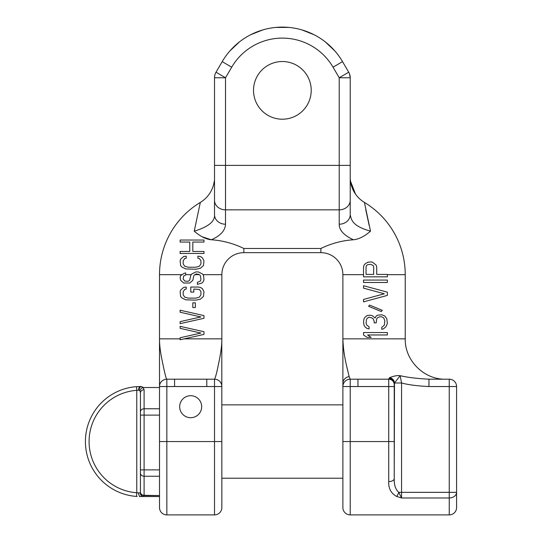 <?xml version="1.0" encoding="UTF-8"?>
<svg xmlns="http://www.w3.org/2000/svg" width="542" height="542" viewBox="0 0 542 542"><rect width="100%" height="100%" fill="white"/><g stroke="black" fill="none" stroke-linecap="round" stroke-linejoin="round"><path stroke-width="0.81" d="M214.517 212.891L214.517 77.763A11.003 11.003 0 0 1 216.021 72.208L222.206 61.632A69.688 69.688 0 0 1 342.537 61.632L348.716 72.208A11.003 11.003 0 0 1 350.22 77.763L349.529 73.922M214.517 206.685L214.517 197.871M214.517 190.845L214.517 185.303M214.517 181.204L214.517 165.371L225.519 165.371L225.519 77.763L231.705 67.181A58.685 58.685 0 0 1 333.039 67.181L339.217 77.763L339.217 165.371L225.519 165.371L225.519 224.212C225.208 230.567 220.479 235.75 211.339 239.767C206.116 239.347 200.418 236.488 194.239 231.183C208.365 226.847 215.12 221.346 214.517 214.686L214.517 214.686A11.003 9.526 0 0 0 225.519 224.212M214.679 75.873L214.517 77.763L225.519 77.763L216.021 72.208L222.206 61.632A69.688 69.688 0 0 1 342.537 61.632L348.716 72.208A11.003 11.003 0 0 1 350.22 77.763L350.22 200.31A11.003 9.526 180 0 1 339.217 209.842L225.519 209.842A11.003 9.526 0 0 1 214.517 200.31L214.517 204.991M214.517 185.398L214.517 188.135M214.517 198.169L214.517 203.101M214.517 213.582L214.517 214.686A11.003 9.526 180 0 0 214.517 214.7L214.517 212.003M215.181 74.003L214.917 74.823M229.93 50.894L239.517 41.836M250.668 34.729L262.884 29.885M275.817 27.412L288.927 27.412M301.847 29.878L314.069 34.729M325.227 41.836L334.807 50.894M342.883 358.201L342.883 338.858L405.233 338.852L405.233 274.672A84.356 84.356 0 0 0 364.42 202.417A29.343 29.343 -0 0 1 350.478 181.143L350.22 178.548L350.22 181.211M350.22 185.31L350.22 190.845M350.22 197.884L350.22 204.707M350.22 203.684L350.22 213.948M350.22 203.948L350.22 198.209M350.22 165.371L339.217 165.371L339.217 224.212A11.003 9.526 180 0 0 350.22 214.686L350.22 212.816M346.358 221.935A11.003 9.526 0 0 0 350.22 214.686C351.446 220.824 353.215 226.197 370.504 231.183C364.387 236.454 358.689 239.32 353.404 239.767C342.063 240.533 331.223 243.439 320.878 248.487L320.891 248.48M339.217 224.212C339.129 230.14 343.858 235.33 353.404 239.767M342.883 378.811L342.883 338.858C343.533 357.063 347.368 367.903 349.095 376.602A7.337 6.944 180 0 0 342.883 383.465L342.883 274.672A22.005 22.005 0 0 0 320.878 252.66L320.878 248.487L243.859 248.487C233.521 243.439 222.674 240.533 211.339 239.767L202.058 236.752M368.336 262.098L365.545 263.507L364.021 265.126L363.519 267.145L363.519 276.833L387.354 276.833L387.354 274.408L376.704 274.408L376.704 267.145L376.195 265.126L372.645 262.294L371.128 261.894L367.578 262.294M364.42 202.417L370.504 231.183M194.239 231.183L200.323 202.417A84.356 84.356 0 0 0 159.504 274.672L159.504 338.852C159.456 343.913 160.134 350.146 161.543 357.551C163.176 365.626 165.906 379.373 166.841 379.197L166.841 379.197A7.337 7.337 180 0 0 159.504 386.534L159.504 507.563A7.337 7.337 0 0 0 166.841 514.9L214.517 514.9A7.337 7.337 0 0 0 221.854 507.563L221.8 341.704M214.266 181.143A29.343 29.343 180 0 1 200.323 202.417M311.216 90.372A28.848 28.848 0 0 0 282.368 61.524A28.848 28.848 0 0 0 253.52 90.372A28.848 28.848 0 0 0 282.368 119.213A28.848 28.848 0 0 0 311.216 90.372M198.968 234.822L200.005 235.513M223.636 241.502L226.475 242.145M198.65 274.293L199.937 275.153M194.314 275.153L195.601 274.293M199.442 274.645L194.829 274.638M243.859 248.487L243.859 252.66A22.005 22.005 0 0 0 221.854 274.672L221.854 338.852C221.908 344.881 220.926 352.639 218.9 362.124C217.017 371.778 215.553 377.469 214.517 379.197A7.337 7.337 180 0 1 221.854 386.534L174.585 386.534L174.585 379.197L166.841 379.197A7.337 7.337 0 0 0 159.504 386.534L159.504 338.852L180.134 338.852M203.975 315.593L180.134 310.22L180.134 312.233L200.933 316.935L180.134 321.636L180.134 323.655L203.975 318.283L203.975 315.593M203.975 331.711L180.134 326.338L180.134 328.35L200.933 333.052L180.134 337.754L180.134 339.773L203.975 334.4L203.975 331.711M195.35 302.836L192.817 302.836L192.817 307.538L195.35 307.538L195.35 302.836M198.392 287.05L190.784 287.05L190.784 292.091L193.826 292.091L193.826 289.069L199.409 289.401L200.933 291.752L200.933 294.773L199.409 297.124L195.858 298.134L188.25 298.134L184.7 297.124L183.176 294.773L183.176 291.752L184.7 289.401L186.218 289.069L186.218 287.05L183.684 287.389L180.642 290.072L180.134 291.752L180.642 296.454L181.658 297.795L185.716 299.814L195.858 300.146L200.425 299.137L203.467 296.454L203.975 291.752L202.451 288.73L200.425 287.389L198.392 287.05M200.425 275.634L200.933 279.665L200.425 281.007L197.383 282.348L197.383 284.367L201.942 283.019L203.467 281.345L203.975 279.665L203.467 275.302L202.451 273.954L198.392 271.942L195.858 271.942L191.8 273.954L190.784 275.302L189.775 279.997L188.758 281.007L187.234 281.345L184.7 281.007L183.176 278.995L183.684 275.973L185.716 274.963L185.716 272.951L184.192 273.283L180.642 275.634L180.134 277.314L180.642 280.336L183.684 283.019L189.775 283.019L192.817 280.336L193.826 275.634M194.842 274.625L196.367 273.954L199.409 274.625M197.884 256.163L197.884 258.175L199.409 258.507L200.933 260.858L200.933 263.879L199.409 266.23L195.858 267.24L188.25 267.24L184.7 266.23L183.176 263.879L183.176 260.858L184.7 258.507L186.218 258.175L186.218 256.163L183.684 256.495L180.642 259.184L180.134 260.858L180.642 265.56L181.658 266.908L185.716 268.92L195.858 269.252L200.425 268.249L203.467 265.56L203.975 260.858L202.451 257.836L200.425 256.495L197.884 256.163M203.975 251.461L192.817 251.461L192.817 242.057L203.975 242.057L203.975 240.045L180.134 240.045L180.134 242.057L189.775 242.057L189.775 251.461L180.134 251.461L180.134 253.473L203.975 253.473L203.975 251.461M174.585 386.534L166.841 386.534L166.841 441.547L214.517 441.547L214.517 379.197L206.773 379.197L210.973 379.197M205.323 379.197L206.773 379.197L206.773 386.534L206.773 379.197L174.585 379.197M342.883 385.22L342.883 382.767M342.883 378.16L342.883 361.162M342.883 338.858L342.883 507.563A7.337 7.337 0 0 0 350.22 514.9L449.25 514.9A7.337 7.337 0 0 0 456.581 507.563A7.337 7.337 0 0 1 449.25 514.9L449.25 497.976A7.337 5.644 180 0 0 456.581 492.332L456.581 507.563A7.337 7.337 0 0 1 449.25 514.9M394.23 386.534L388.729 386.534L388.729 441.547L394.23 441.547L394.23 384.698A5.501 5.501 180 0 0 388.736 379.197L388.729 386.534L350.22 386.534L350.22 441.547L388.729 441.547L388.729 481.594A5.501 3.001 180 0 0 394.23 478.586L394.23 441.547L394.23 478.586C394.041 484.921 395.545 489.501 398.756 492.332L401.568 497.976L396.642 496.452L401.568 497.976L401.568 382.984L400.152 375.687C397.435 375.288 393.905 375.952 389.569 377.686L388.736 379.197L350.22 379.197L349.082 376.568M347.598 370.315L346.88 367.056M344.448 354.908L344.251 353.763M456.581 386.534L449.25 386.534L449.25 492.332L456.581 492.332L456.581 386.534A7.337 7.337 0 0 0 449.25 379.197L428.952 379.197L428.952 386.534C417.36 385.985 408.234 384.8 401.568 382.984L394.495 382.984L400.152 375.687C407.327 377.395 416.933 378.567 428.952 379.197L445.388 379.197M357.971 386.534L357.971 379.197L352.578 379.197M394.23 476.174L394.495 382.984A5.501 5.156 -132.6 0 0 389.569 377.686L389.915 377.469M349.095 376.602L350.22 379.197A7.337 7.337 0 0 0 342.883 386.534L350.22 386.534L350.22 379.197M388.993 378.37A5.501 5.393 180 0 1 394.23 383.756A5.501 5.393 -0 0 0 389.298 378.391M137.167 496.465L136.503 496.425A55.013 55.013 0 0 1 85.419 441.547A55.013 55.013 0 0 1 136.503 386.67L141.462 386.534L143.041 387.516L144.097 389.712L144.097 469.88L159.504 469.88L159.504 441.547L166.841 441.547L166.841 514.9L214.517 514.9L214.517 441.547L221.854 441.547M388.729 481.594C388.397 488.437 391.033 493.396 396.642 496.452A5.501 1.999 110.2 0 0 398.756 492.332L449.25 492.332L449.25 497.976L401.568 497.976M201.678 406.703A11.003 11.003 0 0 0 190.676 395.701A11.003 11.003 0 0 0 179.673 406.703A11.003 11.003 0 0 0 190.676 417.706A11.003 11.003 0 0 0 201.678 406.703M387.354 334.963L387.354 332.544L363.519 332.544L363.519 334.963L367.069 337.388L371.128 337.388L367.578 334.963L387.354 334.963M384.82 315.993L381.778 314.78L377.72 315.18L376.195 315.993L375.186 318.005L372.137 315.586L370.111 315.18L367.069 315.586L365.037 317.199L364.021 318.818L363.519 321.643L364.021 325.275L365.037 326.887L367.069 328.506L369.095 328.906L369.095 326.887L366.561 324.868L366.053 322.856L366.561 319.218L367.578 318.005L369.095 317.199L372.137 318.005L373.153 318.818L374.17 321.237L374.17 322.856L376.195 322.856L376.704 318.818L377.72 317.605L379.746 316.799L381.778 316.799L383.804 318.005L384.82 320.837L384.312 325.275L381.778 327.293L381.778 329.312L383.296 328.906L385.836 326.887L387.354 323.662L386.846 318.818L384.82 315.993M369.603 305.092L368.587 306.298L381.27 311.548L382.286 310.336L369.603 305.092M387.354 292.172L363.519 285.715L363.519 288.134L384.312 293.784L363.519 299.435L363.519 301.86L387.354 295.404L387.354 292.172M387.354 280.058L363.519 280.058L363.519 282.484L387.354 282.484L387.354 280.058M373.662 266.739L373.662 274.408L366.053 274.408L366.053 266.739L366.561 265.526L367.578 264.72L370.62 264.313L373.153 265.526L373.662 266.739M369.129 225.282L365.735 209.53M220.384 354.393L219.815 357.53M202.22 379.19L190.283 379.17M184.998 379.176L179.497 379.19M142.248 494.853A3.665 3.177 180 0 0 144.097 495.293L159.504 495.578L159.504 496.56L140.425 496.56M166.841 386.534L159.504 386.534A7.337 7.337 180 0 1 166.834 379.197L166.841 386.534M214.517 379.197A7.337 7.337 0 0 1 221.854 386.534M159.504 387.516L143.041 387.516A3.665 2.812 133.6 0 0 139.904 390.694L140.432 392.882L140.432 492.116L140.243 492.895L138.596 492.895L136.767 492.766L136.767 390.328L139.111 390.199L139.904 390.694M144.097 389.712A3.665 3.177 180 0 0 140.432 392.882L140.432 492.116A3.665 3.177 180 0 0 144.097 495.293L144.097 476.235A3.665 3.177 180 0 1 140.432 473.058L140.432 469.88L144.097 469.88L144.097 476.235L159.504 476.235M139.477 496.553L143.718 496.56A3.665 3.476 -90 0 1 140.243 492.895A3.665 3.476 -90 0 0 143.718 496.56L144.084 495.578A3.665 3.171 -173.3 0 1 140.425 492.4M140.432 386.534L136.503 386.67L136.767 390.328L136.503 386.67A55.013 55.013 0 0 0 85.419 441.547A55.013 55.013 0 0 0 136.503 496.425L136.767 492.766A51.348 51.348 0 0 1 89.084 441.547A51.348 51.348 0 0 1 136.767 390.328L138.596 390.199A3.665 1.836 90 0 1 140.432 386.534L141.462 386.534A3.665 2.351 90 0 0 139.111 390.199M140.432 496.56A3.665 1.836 -90 0 1 138.596 492.895L136.767 492.766M142.702 387.035L143.034 387.503M342.883 274.672L363.519 274.672M387.354 274.672L405.233 274.672M350.22 77.763L339.217 77.763L348.716 72.208M222.206 61.632L231.705 67.181M342.537 61.632L333.039 67.181M221.854 274.672L202.993 274.672M181.733 274.672L159.504 274.672M184.205 338.852L221.854 338.852M342.883 441.547L350.22 441.547L350.22 514.9A7.337 7.337 0 0 1 342.883 507.563M428.952 386.534L449.25 386.534L449.25 379.197M191.265 274.672L185.716 274.672M140.432 411.94A3.665 3.177 180 0 1 144.097 408.763L159.504 408.763M159.504 415.118L140.432 415.118M144.084 495.578L159.504 495.578M350.22 214.686L350.22 212.322M350.22 185.513L350.22 180.662M350.22 177.918L350.22 177.342M214.517 203.839L214.517 200.208M214.517 185.791L214.517 180.791M214.517 177.952L214.517 177.342M221.854 404.867L342.883 404.867M221.854 478.22L342.883 478.22M342.883 379.746L342.883 380.965M342.883 382.422L342.883 386.521M405.233 338.852C404.678 360.41 424.02 379.752 445.578 379.197M350.478 181.143L355.545 194.138L350.478 181.163M243.859 252.66L320.878 252.66M139.253 386.548L140.425 386.534M214.517 203.087L214.517 200.669"/></g></svg>
